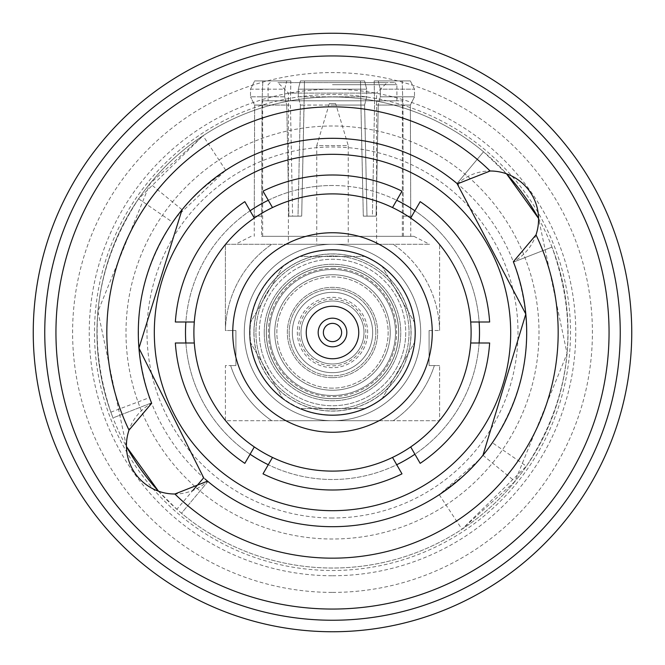 <?xml version="1.0" encoding="UTF-8"?>
<svg xmlns="http://www.w3.org/2000/svg" width="665" height="665" viewBox="0 0 665 665"><rect width="100%" height="100%" fill="white"/><g stroke="black" fill="none" stroke-linecap="round" stroke-linejoin="round"><path stroke-width="0.5" stroke-dasharray="3.33 2.49" d="M274.753 332.5A57.747 57.747 0 0 0 332.5 390.247A57.747 57.747 0 0 0 390.247 332.5A57.747 57.747 0 0 0 332.5 274.753A57.747 57.747 0 0 0 274.753 332.5A57.747 57.747 0 0 0 332.5 390.247A57.747 57.747 0 0 0 390.247 332.5A57.747 57.747 0 0 0 332.5 274.753A57.747 57.747 0 0 0 274.753 332.5A57.747 57.747 0 0 0 332.5 390.247A57.747 57.747 0 0 0 390.247 332.5A57.747 57.747 0 0 0 332.5 274.753A57.747 57.747 0 0 0 274.753 332.5A57.747 57.747 0 0 0 332.5 390.247A57.747 57.747 0 0 0 390.247 332.5A57.747 57.747 0 0 0 332.5 274.753A57.747 57.747 0 0 0 274.753 332.5M264.246 332.5A68.254 68.254 0 0 0 332.5 400.754A68.254 68.254 0 0 0 400.754 332.5A68.254 68.254 0 0 0 332.5 264.246A68.254 68.254 0 0 0 264.246 332.5A68.254 68.254 0 0 0 332.5 400.754A68.254 68.254 0 0 0 400.754 332.5A68.254 68.254 0 0 0 332.5 264.246A68.254 68.254 0 0 0 264.246 332.5M335.65 103.599L329.35 103.599L335.65 103.599L348.252 145.602L316.748 145.602L316.748 244.296L348.252 244.296L316.748 244.296M329.35 103.599L316.748 145.602L348.252 145.602L348.252 244.296M288.402 244.296L376.598 244.296L288.402 244.296L288.402 93.1L277.904 82.601L387.097 82.601L277.904 82.601M376.598 244.296L376.598 93.1L288.402 93.1L376.598 93.1L387.097 82.601M332.5 82.601L394.819 82.601L332.5 82.601M332.5 100.797L396.914 100.797L304.088 100.797L304.088 105.062L300.397 105.062L298.319 96.816L332.5 96.816L298.319 96.816L300.397 105.062L298.011 216.142L288.918 216.142L286.756 105.062L254.645 105.062L254.246 216.142L254.645 105.062L286.756 105.062L288.918 216.142L298.011 216.142L300.397 105.062L332.5 105.062L300.397 105.062L304.088 105.062L301.694 216.142L304.088 100.797L360.912 100.797L268.086 100.797L332.5 100.797M262.65 236.333L402.35 236.333L262.65 236.333L262.65 100.797L402.35 100.797L262.65 100.797M402.35 236.333L402.35 100.797M300.397 80.922L360.513 80.922L360.912 105.062L360.513 80.922L364.603 80.922L366.681 89.177L366.681 96.816L364.603 105.062L332.5 105.062L364.603 105.062L366.989 216.142L376.082 216.142L378.244 105.062L410.355 105.062L410.754 216.142L410.355 105.062L378.244 105.062L376.082 216.142L366.989 216.142L364.603 105.062L366.681 96.816L332.5 96.816L366.681 96.816L366.681 89.177L298.319 89.177L366.681 89.177L364.603 80.922L304.487 80.922L304.088 100.797L304.487 80.922L300.397 80.922L298.319 89.177L298.319 96.816L298.319 89.177L300.397 80.922L364.603 80.922L300.397 80.922M261.603 236.333L403.397 236.333L261.603 236.333L262.043 105.062L254.645 105.062L250.506 96.816L254.645 105.062L262.043 105.062L261.794 216.142L254.429 216.142L261.603 216.142M262.043 100.797L262.043 105.062L262.043 100.797L290.447 100.797L262.043 100.797L262.825 80.922L262.043 100.797M290.447 105.062L292.6 216.142L301.694 216.142L288.918 216.142L292.6 216.142L290.447 105.062L286.756 105.062L284.678 96.816L286.756 105.062L290.447 105.062M360.912 105.062L363.306 216.142L372.4 216.142L374.553 105.062L378.244 105.062L380.322 96.816L378.244 105.062L374.553 105.062L372.4 216.142L376.082 216.142L363.306 216.142L366.989 216.142L363.306 216.142L360.912 105.062L364.603 105.062L360.912 105.062M374.553 100.797L374.553 105.062L374.553 100.797L402.957 100.797L374.553 100.797L374.154 80.922L378.244 80.922L380.322 89.177L380.322 96.816L414.495 96.816L410.355 105.062L414.495 96.816L380.322 96.816L380.322 89.177L414.495 89.177L410.355 80.922L402.175 80.922L402.957 105.062L402.175 80.922L410.355 80.922L414.495 89.177L414.495 96.816L414.495 89.177L380.322 89.177L378.244 80.922L374.154 80.922L374.553 100.797M402.957 105.062L403.206 216.142L410.571 216.142L403.206 216.142L402.957 105.062L410.355 105.062L402.957 105.062M403.397 236.333L403.397 216.142M332.5 236.333L413.871 236.333L332.5 236.333M332.5 244.296L429.623 244.296L332.5 244.296A88.204 88.204 0 0 1 420.704 332.5A88.204 88.204 0 0 1 332.5 420.704A88.204 88.204 0 0 1 244.296 332.5A88.204 88.204 0 0 1 332.5 244.296A88.204 88.204 0 0 1 420.704 332.5A88.204 88.204 0 0 1 332.5 420.704A88.204 88.204 0 0 1 244.296 332.5A88.204 88.204 0 0 1 332.5 244.296A88.204 88.204 0 0 0 244.296 332.5A88.204 88.204 0 0 0 332.5 420.704A88.204 88.204 0 0 0 420.704 332.5A88.204 88.204 0 0 0 332.5 244.296A88.204 88.204 0 0 0 244.296 332.5A88.204 88.204 0 0 0 332.5 420.704A88.204 88.204 0 0 0 420.704 332.5A88.204 88.204 0 0 0 332.5 244.296A88.204 88.204 0 0 0 244.296 332.5A88.204 88.204 0 0 0 332.5 420.704A88.204 88.204 0 0 1 244.296 332.5A88.204 88.204 0 0 1 332.5 244.296M259.259 332.5A73.241 73.241 0 0 0 332.5 405.741A73.241 73.241 0 0 0 405.741 332.5A73.241 73.241 0 0 0 332.5 259.259A73.241 73.241 0 0 0 259.259 332.5A73.241 73.241 0 0 0 332.5 405.741A73.241 73.241 0 0 0 405.741 332.5A73.241 73.241 0 0 0 332.5 259.259A73.241 73.241 0 0 0 259.259 332.5A73.241 73.241 0 0 0 332.5 405.741A73.241 73.241 0 0 0 405.741 332.5M292.334 332.5A40.166 40.166 0 0 0 332.5 372.666A40.166 40.166 0 0 0 372.666 332.5A40.166 40.166 0 0 1 332.5 372.666A40.166 40.166 0 0 1 292.334 332.5A40.166 40.166 0 0 0 332.5 372.666A40.166 40.166 0 0 0 372.666 332.5A40.166 40.166 0 0 1 332.5 372.666A40.166 40.166 0 0 1 292.334 332.5A40.166 40.166 0 0 1 332.5 292.334A40.166 40.166 0 0 1 372.666 332.5A40.166 40.166 0 0 0 332.5 292.334A40.166 40.166 0 0 0 292.334 332.5A40.166 40.166 0 0 1 332.5 292.334A40.166 40.166 0 0 1 372.666 332.5A40.166 40.166 0 0 0 332.5 292.334A40.166 40.166 0 0 0 292.334 332.5M289.184 332.5A43.316 43.316 0 0 0 332.5 375.816A43.316 43.316 0 0 0 375.816 332.5A43.316 43.316 0 0 1 332.5 375.816A43.316 43.316 0 0 1 289.184 332.5A43.316 43.316 0 0 0 332.5 375.816A43.316 43.316 0 0 0 375.816 332.5A43.316 43.316 0 0 1 332.5 375.816A43.316 43.316 0 0 1 289.184 332.5A43.316 43.316 0 0 1 332.5 289.184A43.316 43.316 0 0 1 375.816 332.5A43.316 43.316 0 0 0 332.5 289.184A43.316 43.316 0 0 0 289.184 332.5A43.316 43.316 0 0 1 332.5 289.184A43.316 43.316 0 0 1 375.816 332.5A43.316 43.316 0 0 0 332.5 289.184A43.316 43.316 0 0 0 289.184 332.5M363.996 332.5A31.496 31.496 0 0 0 332.5 301.004A31.496 31.496 0 0 0 301.004 332.5A31.496 31.496 0 0 1 332.5 301.004A31.496 31.496 0 0 1 363.996 332.5A31.496 31.496 0 0 1 332.5 363.996A31.496 31.496 0 0 1 301.004 332.5A31.496 31.496 0 0 0 332.5 363.996A31.496 31.496 0 0 0 363.996 332.5M299.159 332.5A33.341 33.341 0 0 0 332.5 365.841A33.341 33.341 0 0 0 365.841 332.5A33.341 33.341 0 0 0 332.5 299.159A33.341 33.341 0 0 0 299.159 332.5M235.9 330.505L235.9 365.575L230.639 365.575A107.098 107.098 0 0 0 271.744 420.704L225.402 420.704L225.402 365.575L230.639 365.575L225.402 365.575L225.402 420.704L393.256 420.704A107.098 107.098 0 0 0 434.361 365.575L439.598 365.575L434.361 365.575A107.098 107.098 0 0 1 393.256 420.704L439.598 420.704L439.598 365.575L439.598 420.704L271.744 420.704A107.098 107.098 0 0 1 230.639 365.575L235.9 365.575L235.9 330.505L225.41 330.505L225.402 244.296L271.744 244.296A107.098 107.098 0 0 0 225.418 330.505A107.098 107.098 0 0 1 271.744 244.296L225.402 244.296L225.41 330.505L235.9 330.505M393.256 244.296L271.744 244.296L393.256 244.296A107.098 107.098 0 0 1 439.582 330.505A107.098 107.098 0 0 0 393.256 244.296M429.1 330.505L439.59 330.505L429.1 330.505L429.1 365.575L434.361 365.575L429.1 365.575L429.1 330.505M282.201 420.704L382.799 420.704L282.201 420.704M439.59 330.505L439.598 244.296L439.59 330.505M284.678 96.816L250.506 96.816L284.678 96.816L284.678 89.177L284.678 96.816M290.447 100.797L290.846 80.922L286.756 80.922L284.678 89.177L250.506 89.177L254.645 80.922L262.825 80.922L254.645 80.922L250.506 89.177L250.506 96.816L250.506 89.177L284.678 89.177L286.756 80.922L290.846 80.922L290.447 100.797M374.154 80.922L402.175 80.922L374.154 80.922M262.825 80.922L290.846 80.922L262.825 80.922M378.244 80.922L410.355 80.922L378.244 80.922M286.756 80.922L254.645 80.922L286.756 80.922M249.824 332.5A82.676 82.676 0 0 0 332.5 415.176A82.676 82.676 0 0 0 415.176 332.5A82.676 82.676 0 0 0 332.5 249.824A82.676 82.676 0 0 0 249.824 332.5A82.676 82.676 0 0 0 332.5 415.176A82.676 82.676 0 0 0 415.176 332.5A82.676 82.676 0 0 0 332.5 249.824A82.676 82.676 0 0 0 249.824 332.5M398.643 332.5A66.143 66.143 0 0 0 332.5 266.357A66.143 66.143 0 0 0 266.357 332.5A66.143 66.143 0 0 0 332.5 398.643A66.143 66.143 0 0 0 398.643 332.5A66.143 66.143 0 0 0 332.5 266.357A66.143 66.143 0 0 0 266.357 332.5A66.143 66.143 0 0 0 332.5 398.643A66.143 66.143 0 0 0 398.643 332.5M332.5 395.5A63 63 0 0 1 269.5 332.5A63 63 0 0 1 332.5 269.5A63 63 0 0 1 395.5 332.5A63 63 0 0 1 332.5 395.5A63 63 0 0 1 269.5 332.5A63 63 0 0 1 332.5 269.5A63 63 0 0 1 395.5 332.5A63 63 0 0 1 332.5 395.5A63 63 0 0 0 395.5 332.5A63 63 0 0 0 332.5 269.5A63 63 0 0 0 269.5 332.5A63 63 0 0 0 332.5 395.5A63 63 0 0 0 395.5 332.5A63 63 0 0 0 332.5 269.5A63 63 0 0 0 269.5 332.5A63 63 0 0 0 332.5 395.5A63 63 0 0 0 395.5 332.5A63 63 0 0 0 332.5 269.5A63 63 0 0 1 395.5 332.5A63 63 0 0 1 332.5 395.5M332.5 390.247A57.747 57.747 0 0 1 274.753 332.5A57.747 57.747 0 0 1 332.5 274.753A57.747 57.747 0 0 1 390.247 332.5A57.747 57.747 0 0 1 332.5 390.247A57.747 57.747 0 0 1 274.753 332.5A57.747 57.747 0 0 1 332.5 274.753A57.747 57.747 0 0 1 390.247 332.5A57.747 57.747 0 0 1 332.5 390.247A57.747 57.747 0 0 0 390.247 332.5A57.747 57.747 0 0 0 332.5 274.753A57.747 57.747 0 0 0 274.753 332.5A57.747 57.747 0 0 0 332.5 390.247A57.747 57.747 0 0 0 390.247 332.5A57.747 57.747 0 0 0 332.5 274.753A57.747 57.747 0 0 0 274.753 332.5A57.747 57.747 0 0 0 332.5 390.247A57.747 57.747 0 0 1 274.753 332.5A57.747 57.747 0 0 1 332.5 274.753A57.747 57.747 0 0 0 274.753 332.5A57.747 57.747 0 0 0 332.5 390.247M332.5 415.45A82.95 82.95 0 0 1 249.55 332.5A82.95 82.95 0 0 1 332.5 249.55A82.95 82.95 0 0 1 415.45 332.5A82.95 82.95 0 0 1 332.5 415.45A82.95 82.95 0 0 1 249.55 332.5A82.95 82.95 0 0 1 332.5 249.55A82.95 82.95 0 0 1 415.45 332.5A82.95 82.95 0 0 1 332.5 415.45A82.95 82.95 0 0 0 415.45 332.5A82.95 82.95 0 0 0 332.5 249.55A82.95 82.95 0 0 0 249.55 332.5A82.95 82.95 0 0 0 332.5 415.45A82.95 82.95 0 0 0 415.45 332.5A82.95 82.95 0 0 0 332.5 249.55A82.95 82.95 0 0 0 249.55 332.5A82.95 82.95 0 0 0 332.5 415.45A82.95 82.95 0 0 0 415.45 332.5A82.95 82.95 0 0 0 332.5 249.55A82.95 82.95 0 0 1 415.45 332.5A82.95 82.95 0 0 1 332.5 415.45M332.5 266.349A66.151 66.151 0 0 1 398.651 332.5A66.151 66.151 0 0 1 332.5 398.651A66.151 66.151 0 0 1 266.349 332.5A66.151 66.151 0 0 1 332.5 266.349A66.151 66.151 0 0 1 398.651 332.5A66.151 66.151 0 0 1 332.5 398.651A66.151 66.151 0 0 1 266.349 332.5A66.151 66.151 0 0 1 332.5 266.349M282.542 398.061A82.427 82.427 0 0 1 250.747 342.982A82.427 82.427 0 0 0 282.542 398.061L250.747 342.982L282.542 398.061M250.747 322.018A82.427 82.427 0 0 1 282.542 266.939A82.427 82.427 0 0 0 250.747 322.018L282.542 266.939L250.747 322.018M332.5 414.927A82.427 82.427 0 0 1 250.073 332.5A82.427 82.427 0 0 1 332.5 250.073A82.427 82.427 0 0 1 414.927 332.5A82.427 82.427 0 0 1 300.696 408.543A82.427 82.427 0 0 0 332.5 414.927A82.427 82.427 0 0 1 250.073 332.5A82.427 82.427 0 0 1 364.304 256.457A82.427 82.427 0 0 0 332.5 250.073A82.427 82.427 0 0 1 414.927 332.5A82.427 82.427 0 0 1 332.5 414.927A82.427 82.427 0 0 0 364.304 408.543A82.427 82.427 0 0 1 332.5 414.927M300.696 256.457A82.427 82.427 0 0 1 332.5 250.073A82.427 82.427 0 0 0 300.696 256.457L364.304 256.457L300.696 256.457M382.458 266.939A82.427 82.427 0 0 1 414.253 322.018A82.427 82.427 0 0 0 382.458 266.939L414.253 322.018L382.458 266.939M414.253 342.982A82.427 82.427 0 0 1 382.458 398.061A82.427 82.427 0 0 0 414.253 342.982L382.458 398.061L414.253 342.982M364.304 408.543L300.696 408.543L364.304 408.543M332.5 609.057A276.557 276.557 0 0 0 609.057 332.5A276.557 276.557 0 0 0 332.5 55.943A276.557 276.557 0 0 0 55.943 332.5A276.557 276.557 0 0 0 332.5 609.057A276.557 276.557 0 0 0 609.057 332.5A276.557 276.557 0 0 0 332.5 55.943A276.557 276.557 0 0 0 55.943 332.5A276.557 276.557 0 0 0 332.5 609.057A276.557 276.557 0 0 0 609.057 332.5A276.557 276.557 0 0 0 332.5 55.943A276.557 276.557 0 0 0 55.943 332.5A276.557 276.557 0 0 0 332.5 609.057A276.557 276.557 0 0 0 609.057 332.5A276.557 276.557 0 0 0 332.5 55.943A276.557 276.557 0 0 0 55.943 332.5A276.557 276.557 0 0 0 332.5 609.057A276.557 276.557 0 0 0 609.057 332.5A276.557 276.557 0 0 0 332.5 55.943A276.557 276.557 0 0 0 55.943 332.5A276.557 276.557 0 0 0 332.5 609.057A276.557 276.557 0 0 1 55.943 332.5A276.557 276.557 0 0 1 332.5 55.943A276.557 276.557 0 0 0 55.943 332.5A276.557 276.557 0 0 0 332.5 609.057M332.5 306.249A26.251 26.251 0 0 0 306.249 332.5A26.251 26.251 0 0 0 332.5 358.751A26.251 26.251 0 0 0 358.751 332.5A26.251 26.251 0 0 0 332.5 306.249M332.5 432.25A99.75 99.75 0 0 0 432.25 332.5A99.75 99.75 0 0 0 332.5 232.75A99.75 99.75 0 0 0 232.75 332.5A99.75 99.75 0 0 0 332.5 432.25M332.5 297.322A35.178 35.178 0 0 1 367.679 332.5A35.178 35.178 0 0 1 332.5 367.679A35.178 35.178 0 0 1 297.322 332.5A35.178 35.178 0 0 1 332.5 297.322A35.178 35.178 0 0 1 367.679 332.5A35.178 35.178 0 0 1 332.5 367.679A35.178 35.178 0 0 1 297.322 332.5A35.178 35.178 0 0 1 332.5 297.322M332.5 388.152A55.652 55.652 0 0 1 276.848 332.5A55.652 55.652 0 0 1 332.5 276.848A55.652 55.652 0 0 1 388.152 332.5A55.652 55.652 0 0 1 332.5 388.152A55.652 55.652 0 0 1 276.848 332.5A55.652 55.652 0 0 1 332.5 276.848A55.652 55.652 0 0 1 388.152 332.5A55.652 55.652 0 0 1 332.5 388.152M332.5 185.502A146.998 146.998 0 0 0 268.278 200.273L263.016 191.154A157.497 157.497 0 0 1 401.984 191.154L396.722 200.273A146.998 146.998 0 0 0 185.502 332.5A146.998 146.998 0 0 0 396.722 464.727L401.984 473.846A157.497 157.497 0 0 1 263.016 473.846L268.278 464.727A146.998 146.998 0 0 0 479.498 332.5A146.998 146.998 0 0 0 332.5 185.502M185.876 342.999A146.998 146.998 0 0 0 250.098 454.228L244.828 463.347A157.497 157.497 0 0 1 175.352 342.999L194.296 342.999A138.603 138.603 0 0 0 254.304 446.938L250.098 454.228M250.098 210.772A146.998 146.998 0 0 0 185.876 322.001L175.352 322.001A157.497 157.497 0 0 1 244.828 201.653L254.304 218.062A138.603 138.603 0 0 0 194.296 322.001L185.876 322.001M332.5 518.002A185.502 185.502 0 0 1 146.998 332.5A185.502 185.502 0 0 1 332.5 146.998A185.502 185.502 0 0 1 518.002 332.5A185.502 185.502 0 0 1 332.5 518.002M332.5 125.993A206.507 206.507 0 0 0 125.993 332.5A206.507 206.507 0 0 0 332.5 539.007A206.507 206.507 0 0 0 539.007 332.5A206.507 206.507 0 0 0 332.5 125.993A206.507 206.507 0 0 0 125.993 332.5A206.507 206.507 0 0 0 332.5 539.007A206.507 206.507 0 0 0 539.007 332.5A206.507 206.507 0 0 0 332.5 125.993M158.453 491.186A235.526 235.526 0 0 0 552 247.106C579.672 324.37 571.144 397.396 526.406 466.198L492.366 442.732C529.232 386.008 536.264 325.792 513.48 262.093A194.188 194.188 0 0 0 513.338 261.736A48.304 48.304 0 0 0 490.28 170.996A48.304 48.304 0 0 0 457.454 183.856A194.188 194.188 0 0 0 457.021 183.49L483.53 151.77A235.526 235.526 0 0 0 126.433 446.556L97.93 311.461L150.024 183.59L203.033 135.751L138.594 198.802C95.053 265.476 85.81 336.598 110.864 412.184L113 417.894L151.52 402.907L113 417.894A235.526 235.526 0 0 1 506.547 173.814M332.5 510.687A178.187 178.187 0 0 0 510.687 332.5A178.187 178.187 0 0 0 332.5 154.313A178.187 178.187 0 0 0 154.313 332.5A178.187 178.187 0 0 0 332.5 510.687M332.5 94.497A238.004 238.004 0 0 1 570.504 332.5A238.004 238.004 0 0 1 332.5 570.504A238.004 238.004 0 0 1 94.497 332.5A238.004 238.004 0 0 1 332.5 94.497A238.004 238.004 0 0 1 570.504 332.5A238.004 238.004 0 0 1 332.5 570.504A238.004 238.004 0 0 1 94.497 332.5A238.004 238.004 0 0 1 332.5 94.497M488.75 447.811L480.014 458.784M478.9 460.08L439.249 494.718L464.885 474.569M474.76 464.677L475.259 464.145M476.481 462.798L476.863 462.383M479.581 459.291L482.923 455.309M204.978 478.95A194.188 194.188 0 0 1 332.5 138.312A194.188 194.188 0 0 1 526.688 332.5A194.188 194.188 0 0 1 207.547 481.144A194.188 194.188 0 0 0 207.979 481.51L181.47 513.23A235.526 235.526 0 0 0 538.567 218.444L567.07 353.539L514.976 481.41L461.967 529.249L526.406 466.198M332.5 44.755A287.746 287.746 0 0 0 44.755 332.5A287.746 287.746 0 0 0 332.5 620.245A287.746 287.746 0 0 0 620.245 332.5A287.746 287.746 0 0 0 332.5 44.755M203.673 477.803L207.979 481.51L181.47 513.23L176.84 509.257L192.833 490.479M158.478 491.194L176.84 509.257M332.5 33.25A299.25 299.25 0 0 0 33.25 332.5A299.25 299.25 0 0 0 332.5 631.75A299.25 299.25 0 0 0 631.75 332.5A299.25 299.25 0 0 0 332.5 33.25M268.278 464.727L272.492 457.437A138.603 138.603 0 0 0 392.508 457.437L396.722 464.727M396.722 200.273L392.508 207.563A138.603 138.603 0 0 0 272.492 207.563L268.278 200.273M479.124 322.001L470.704 322.001A138.603 138.603 0 0 0 410.696 218.062L420.172 201.653A157.497 157.497 0 0 1 489.648 322.001L479.124 322.001A146.998 146.998 0 0 0 414.902 210.772M414.902 454.228L410.696 446.938A138.603 138.603 0 0 0 470.704 342.999L479.124 342.999A146.998 146.998 0 0 1 414.902 454.228L420.172 463.347A157.497 157.497 0 0 0 489.648 342.999L479.124 342.999M506.522 173.806L483.53 151.77L457.021 183.49M110.864 412.184L149.542 397.587L151.52 402.907A194.188 194.188 0 0 0 151.662 403.264A48.304 48.304 0 0 0 135.477 473.862A48.304 48.304 0 0 0 207.547 481.144M513.48 262.093L552 247.106L513.48 262.093M149.542 397.587C129.185 335.451 136.882 277.014 172.634 222.268L138.594 198.802M176.25 217.189L225.751 170.282L200.115 190.431M190.24 200.323L189.741 200.855M188.519 202.202L188.137 202.617M185.419 205.709L182.077 209.691M182.052 209.724L150.024 183.59M482.948 455.276L514.976 481.41M194.296 342.999A138.603 138.603 0 0 1 194.296 322.001M470.704 322.001A138.603 138.603 0 0 1 470.704 342.999M272.492 457.437A138.603 138.603 0 0 1 254.304 446.938M392.508 207.563A138.603 138.603 0 0 1 410.696 218.062M410.696 446.938A138.603 138.603 0 0 1 392.508 457.437M254.304 218.062A138.603 138.603 0 0 1 272.492 207.563M332.5 377.654A45.154 45.154 0 0 0 377.654 332.5A45.154 45.154 0 0 0 332.5 287.347A45.154 45.154 0 0 0 287.347 332.5A45.154 45.154 0 0 0 332.5 377.654A45.154 45.154 0 0 0 377.654 332.5A45.154 45.154 0 0 0 332.5 287.347A45.154 45.154 0 0 0 287.347 332.5A45.154 45.154 0 0 0 332.5 377.654M332.5 84.696L396.914 84.696L332.5 84.696M254.013 332.5A78.487 78.487 0 0 1 332.5 254.013A78.487 78.487 0 0 1 410.987 332.5A78.487 78.487 0 0 1 332.5 410.987A78.487 78.487 0 0 1 254.013 332.5M332.5 253.905A78.595 78.595 0 0 1 411.095 332.5A78.595 78.595 0 0 1 332.5 411.095A78.595 78.595 0 0 1 253.905 332.5A78.595 78.595 0 0 1 332.5 253.905A78.595 78.595 0 0 0 253.905 332.5A78.595 78.595 0 0 0 332.5 411.095A78.595 78.595 0 0 0 411.095 332.5A78.595 78.595 0 0 0 332.5 253.905M332.5 266.299A66.201 66.201 0 0 1 398.701 332.5A66.201 66.201 0 0 1 332.5 398.701A66.201 66.201 0 0 1 266.299 332.5A66.201 66.201 0 0 1 332.5 266.299A66.201 66.201 0 0 0 266.299 332.5A66.201 66.201 0 0 0 332.5 398.701A66.201 66.201 0 0 0 398.701 332.5A66.201 66.201 0 0 0 332.5 266.299M332.5 268.344A64.156 64.156 0 0 1 396.656 332.5A64.156 64.156 0 0 1 332.5 396.656A64.156 64.156 0 0 1 268.344 332.5A64.156 64.156 0 0 1 332.5 268.344A64.156 64.156 0 0 0 268.344 332.5A64.156 64.156 0 0 0 332.5 396.656A64.156 64.156 0 0 0 396.656 332.5A64.156 64.156 0 0 0 332.5 268.344M332.5 409.05A76.55 76.55 0 0 1 255.95 332.5A76.55 76.55 0 0 1 332.5 255.95A76.55 76.55 0 0 1 409.05 332.5A76.55 76.55 0 0 1 332.5 409.05A76.55 76.55 0 0 0 409.05 332.5A76.55 76.55 0 0 0 332.5 255.95A76.55 76.55 0 0 0 255.95 332.5A76.55 76.55 0 0 0 332.5 409.05M332.5 592.407A259.907 259.907 0 0 0 592.407 332.5A259.907 259.907 0 0 0 332.5 72.593A259.907 259.907 0 0 0 72.593 332.5A259.907 259.907 0 0 0 332.5 592.407M332.5 575.757A243.257 243.257 0 0 0 575.757 332.5A243.257 243.257 0 0 0 332.5 89.243A243.257 243.257 0 0 0 89.243 332.5A243.257 243.257 0 0 0 332.5 575.757M396.914 100.797L396.914 84.696L394.819 82.601M410.754 216.142L410.754 236.333M413.871 236.333L429.623 244.296M251.129 236.333L235.377 244.296M254.246 216.142L254.246 236.333M270.181 82.601L268.086 84.696L268.086 100.797M225.751 170.282L203.033 135.751M439.249 494.718L461.967 529.249"/><path stroke-width="1" d="M332.5 358.751A26.251 26.251 0 0 1 306.249 332.5A26.251 26.251 0 0 1 332.5 306.249A26.251 26.251 0 0 1 358.751 332.5A26.251 26.251 0 0 1 332.5 358.751M332.5 432.25A99.75 99.75 0 0 0 432.25 332.5A99.75 99.75 0 0 0 332.5 232.75A99.75 99.75 0 0 0 232.75 332.5A99.75 99.75 0 0 0 332.5 432.25M151.662 403.264L129.01 430.114A225.693 225.693 0 0 1 490.138 170.996L457.454 183.856A194.188 194.188 0 0 0 151.662 403.264M250.098 454.228A146.998 146.998 0 0 0 268.278 464.727M185.876 322.001A146.998 146.998 0 0 0 185.876 342.999M268.278 200.273A146.998 146.998 0 0 0 250.098 210.772M129.01 430.114A48.304 48.304 0 0 0 174.862 494.004L207.547 481.144A194.188 194.188 0 0 0 513.338 261.736L535.99 234.886A48.304 48.304 0 0 0 490.138 170.996M332.5 154.313A178.187 178.187 0 0 1 510.687 332.5A178.187 178.187 0 0 1 332.5 510.687A178.187 178.187 0 0 1 154.313 332.5A178.187 178.187 0 0 1 332.5 154.313M482.973 455.251L525.807 314.046L457.021 183.49M492.366 442.732L488.75 447.811M480.014 458.784L478.9 460.08M464.885 474.569L472.915 466.639M473.114 466.431L474.76 464.677M475.259 464.145L476.481 462.798M476.863 462.383L479.581 459.291M332.5 55.943A276.557 276.557 0 0 0 55.943 332.5A276.557 276.557 0 0 0 332.5 609.057A276.557 276.557 0 0 0 609.057 332.5A276.557 276.557 0 0 0 332.5 55.943M332.5 44.755A287.746 287.746 0 0 0 44.755 332.5A287.746 287.746 0 0 0 332.5 620.245A287.746 287.746 0 0 0 620.245 332.5A287.746 287.746 0 0 0 332.5 44.755M158.478 491.194L126.433 446.556A235.526 235.526 0 0 0 158.453 491.186M332.5 33.25A299.25 299.25 0 0 0 33.25 332.5A299.25 299.25 0 0 0 332.5 631.75A299.25 299.25 0 0 0 631.75 332.5A299.25 299.25 0 0 0 332.5 33.25M254.304 446.938L244.828 463.347A157.497 157.497 0 0 1 175.352 342.999L194.296 342.999A138.603 138.603 0 0 0 272.492 457.437L263.016 473.846A157.497 157.497 0 0 0 401.984 473.846L392.508 457.437A138.603 138.603 0 0 0 470.704 342.999L489.648 342.999A157.497 157.497 0 0 1 420.172 463.347L410.696 446.938M272.492 457.437A138.603 138.603 0 0 0 392.508 457.437M392.508 207.563A138.603 138.603 0 0 0 272.492 207.563L263.016 191.154A157.497 157.497 0 0 1 401.984 191.154L392.508 207.563A138.603 138.603 0 0 1 410.696 218.062L420.172 201.653A157.497 157.497 0 0 1 489.648 322.001L470.704 322.001A138.603 138.603 0 0 0 410.696 218.062M535.99 234.886A225.693 225.693 0 0 1 174.862 494.004M506.522 173.806L538.567 218.444A235.526 235.526 0 0 0 506.547 173.814M172.634 222.268L176.25 217.189M200.115 190.431L192.085 198.361M191.886 198.569L190.24 200.323M189.741 200.855L188.519 202.202M188.137 202.617L185.419 205.709M182.027 209.749L138.943 348.128L203.673 477.803L192.833 490.479M207.547 481.144A194.188 194.188 0 0 1 204.978 478.95M414.902 210.772A146.998 146.998 0 0 0 396.722 200.273M479.124 342.999A146.998 146.998 0 0 0 479.124 322.001M396.722 464.727A146.998 146.998 0 0 0 414.902 454.228M194.296 322.001L175.352 322.001A157.497 157.497 0 0 1 244.828 201.653L254.304 218.062A138.603 138.603 0 0 0 194.296 342.999M470.704 322.001A138.603 138.603 0 0 1 470.704 342.999M254.304 218.062A138.603 138.603 0 0 1 272.492 207.563M332.5 346.822A14.322 14.322 0 0 1 318.178 332.5A14.322 14.322 0 0 1 332.5 318.178A14.322 14.322 0 0 1 346.822 332.5A14.322 14.322 0 0 1 332.5 346.822M332.5 323.373A9.127 9.127 0 0 0 323.373 332.5A9.127 9.127 0 0 0 332.5 341.627A9.127 9.127 0 0 0 341.627 332.5A9.127 9.127 0 0 0 332.5 323.373"/></g></svg>

